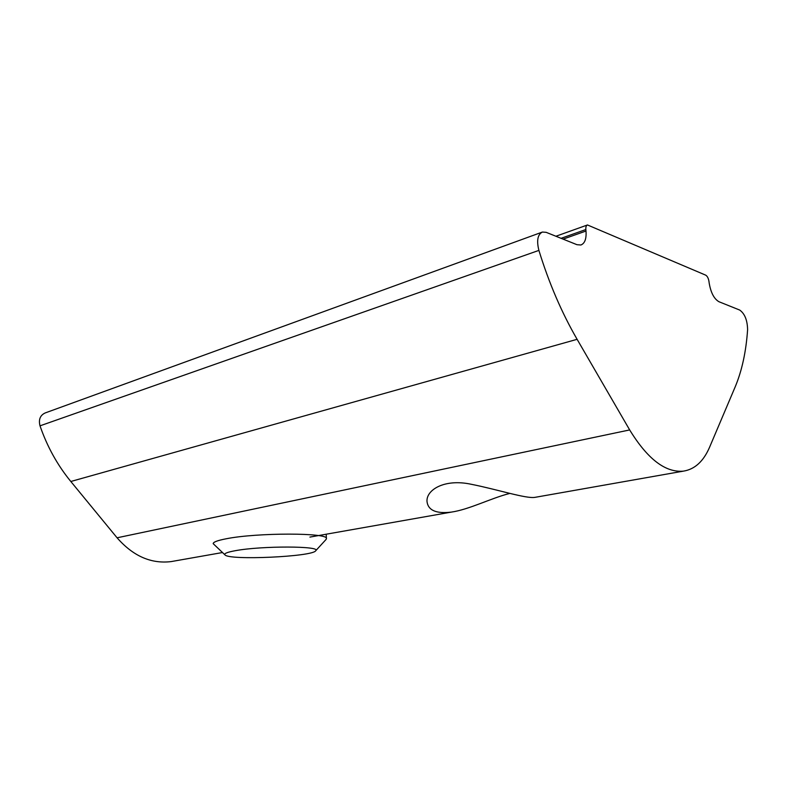 <?xml version="1.0" encoding="UTF-8"?>
<svg xmlns="http://www.w3.org/2000/svg" width="787" height="787" viewBox="0 0 787 787"><rect width="100%" height="100%" fill="white"/><g stroke="black" fill="none" stroke-linecap="round" stroke-linejoin="round"><path stroke-width="1.18" d="M509.661 493.449C490.685 498.289 469.2 509.533 451.305 512.111C436.323 513.891 428.226 510.429 427.026 501.713C425.836 490.124 444.252 478.368 471.354 484.3C497.03 489.357 526.346 498.928 534.973 497.345L536.35 497.109M718.924 301.716L739.721 310.068C744.758 313.679 747.384 320.211 747.601 329.674C746.106 351.533 741.993 370.539 735.265 386.683L709.667 447.026C703.568 461.29 694.823 469.327 683.411 471.138C665.438 472.79 647.524 459.057 629.669 429.928L577.107 339.315C561.672 312.636 548.942 282.995 538.898 250.394C536.478 240.635 537.639 234.526 542.381 232.057L546.139 232.322L576.94 244.688L580.895 245.003C584.839 243.409 586.541 238.746 586 231.034L585.853 229.538C585.676 227.01 586.217 225.485 587.476 224.964L705.683 275.145C707.346 276.148 708.448 278.273 708.979 281.51L709.136 282.808C710.769 292.548 714.025 298.853 718.924 301.716M541.968 232.204L45.223 412.929C40.176 415.241 38.435 419.55 40.009 425.836C47.171 446.593 57.441 465.137 70.82 481.487L117.076 537.796C133.101 556.104 151.124 564.033 171.143 561.593L173.819 561.121M235.274 550.703C261.609 545.706 322.217 545.952 315.676 550.782C312.724 556.753 228.653 560.58 224.944 554.855C223.872 553.536 227.315 552.149 235.274 550.703M325.936 539.597L326.398 538.672C329.546 532.671 256.965 532.504 226.046 538.81C217.517 540.453 213.238 542.076 213.188 543.66L224.944 554.855M561.072 238.323L585.853 229.538M563.089 239.13L586 231.034M40.009 425.836L538.898 250.394M70.82 481.487L577.107 339.315M117.076 537.796L629.669 429.928M587.476 224.964L555.907 236.248M683.411 471.138L534.973 497.354M451.305 512.121L309.911 537.088M222.426 552.543L171.143 561.593M315.676 550.782L326.133 539.38M326.398 538.672L326.192 534.216"/></g></svg>
